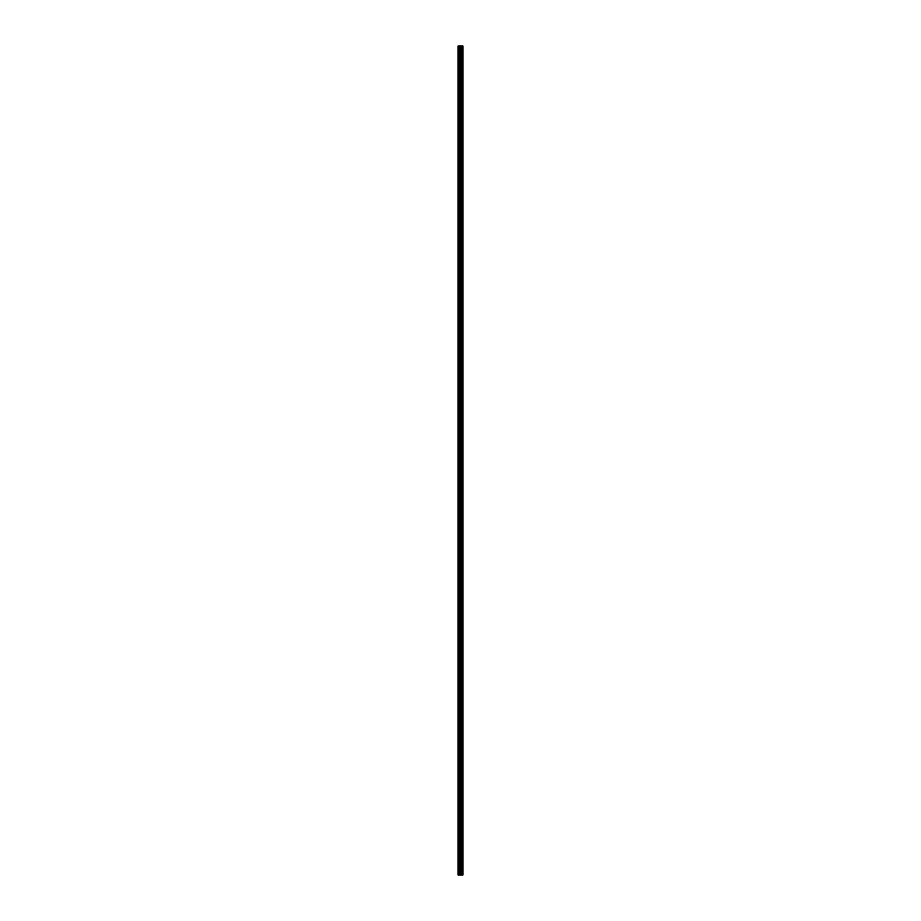 <?xml version="1.0" encoding="UTF-8"?>
<svg xmlns="http://www.w3.org/2000/svg" width="921" height="921" viewBox="0 0 921 921"><rect width="100%" height="100%" fill="white"/><g stroke="black" fill="none" stroke-linecap="round" stroke-linejoin="round"><path stroke-width="1.38" d="M460.051 874.95L462.987 874.95L462.987 46.05L458.013 46.05L458.013 874.95L460.051 874.95L460.051 46.05M462.745 874.95L462.745 46.05M462.238 874.95L462.238 46.05M462.146 874.95L462.146 46.05M461.502 874.95L461.502 46.05M461.076 874.95L461.076 46.05M460.834 874.95L460.834 46.05M460.281 874.95L460.281 46.05M459.095 874.95L459.095 46.05M458.416 874.95L458.416 46.05M462.826 874.95L462.826 46.05M461.594 874.95L461.594 46.05M460.937 874.95L460.937 46.05M460.592 874.95L460.592 46.05M459.452 874.95L459.452 46.05"/></g></svg>
